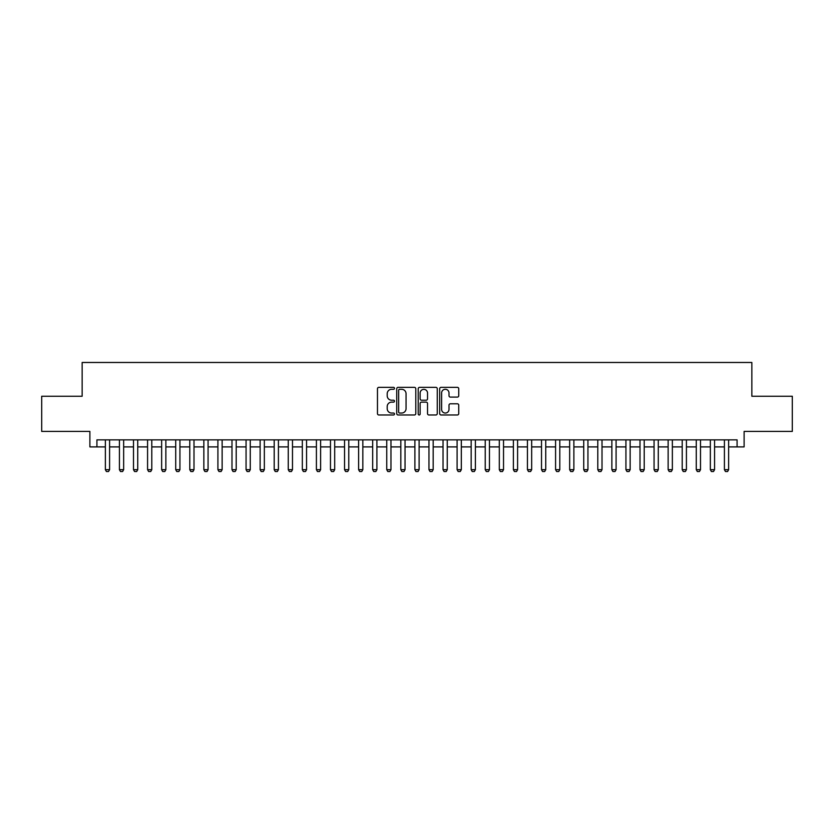 <?xml version="1.0" encoding="UTF-8"?>
<svg xmlns="http://www.w3.org/2000/svg" width="834" height="834" viewBox="0 0 834 834"><rect width="100%" height="100%" fill="white"/><g stroke="black" fill="none" stroke-linecap="round" stroke-linejoin="round"><path stroke-width="1.25" d="M394.492 388.331A0.97 0.97 0 0 0 393.523 387.362L378.855 387.362A1.376 1.376 0 0 0 377.468 388.738L377.468 413.601A1.376 1.376 0 0 0 378.855 414.978L393.523 414.978A0.97 0.97 0 0 0 394.492 414.018A0.97 0.97 0 0 0 393.523 413.049L391.626 413.049A4.42 4.42 0 0 1 387.205 408.629L387.205 406.554A4.42 4.42 0 0 1 391.626 402.134L393.523 402.134A0.97 0.97 0 0 0 394.492 401.175A0.97 0.97 0 0 0 393.523 400.205L391.626 400.205A4.42 4.42 0 0 1 387.205 395.785L387.205 393.711A4.42 4.42 0 0 1 391.626 389.29L393.523 389.29A0.97 0.97 0 0 0 394.492 388.331M457.355 397.099A1.376 1.376 0 0 0 458.742 395.712L458.742 388.738A1.376 1.376 0 0 0 457.355 387.362L441.061 387.362A1.376 1.376 0 0 0 439.685 388.738L439.685 413.601A1.376 1.376 0 0 0 441.061 414.978L457.355 414.978A1.376 1.376 0 0 0 458.742 413.601L458.742 405.178A1.376 1.376 0 0 0 457.355 403.792L450.381 403.792A1.376 1.376 0 0 0 449.005 405.178L449.005 409.358A3.69 3.69 0 0 1 445.314 413.049A3.69 3.69 0 0 1 441.613 409.358L441.613 392.991A3.69 3.69 0 0 1 445.314 389.29A3.69 3.69 0 0 1 449.005 392.991L449.005 395.712A1.376 1.376 0 0 0 450.381 397.099L457.355 397.099M96.921 446.899L96.921 439.862L737.079 439.862L737.079 446.899L744.116 446.899L744.116 431.418L792.3 431.418L792.3 396.244L751.851 396.244L751.851 362.477L82.149 362.477L82.149 396.244L41.7 396.244L41.7 431.418L89.884 431.418L89.884 446.899L105.365 446.899M415.791 388.738A1.376 1.376 0 0 0 414.415 387.362L398.11 387.362A1.376 1.376 0 0 0 396.734 388.738L396.734 413.601A1.376 1.376 0 0 0 398.11 414.978L414.415 414.978A1.376 1.376 0 0 0 415.791 413.601L415.791 388.738M419.585 387.362L435.89 387.362A1.376 1.376 0 0 1 437.266 388.738L437.266 413.601A1.376 1.376 0 0 1 435.89 414.978L428.916 414.978A1.376 1.376 0 0 1 427.529 413.601L427.529 403.52A1.376 1.376 0 0 0 426.153 402.134L421.524 402.134A1.376 1.376 0 0 0 420.138 403.52L420.138 414.018A0.97 0.97 0 0 1 419.179 414.978A0.97 0.97 0 0 1 418.209 414.018L418.209 388.738A1.376 1.376 0 0 1 419.585 387.362M109.588 446.899L119.429 446.899M123.651 446.899L133.503 446.899M137.725 446.899L147.576 446.899M151.788 446.899L161.64 446.899M165.862 446.899L175.713 446.899M179.935 446.899L189.777 446.899M193.999 446.899L203.85 446.899M208.073 446.899L217.914 446.899M222.136 446.899L231.988 446.899M236.21 446.899L246.061 446.899M250.273 446.899L260.125 446.899M264.347 446.899L274.198 446.899M278.42 446.899L288.262 446.899M292.484 446.899L302.335 446.899M306.558 446.899L316.409 446.899M320.621 446.899L330.472 446.899M334.695 446.899L344.546 446.899M348.768 446.899L358.61 446.899M362.832 446.899L372.683 446.899M376.905 446.899L386.747 446.899M390.969 446.899L400.82 446.899M405.043 446.899L414.894 446.899M419.106 446.899L428.957 446.899M433.18 446.899L443.031 446.899M447.253 446.899L457.095 446.899M461.317 446.899L471.168 446.899M475.39 446.899L485.232 446.899M489.454 446.899L499.305 446.899M503.527 446.899L513.379 446.899M517.591 446.899L527.442 446.899M531.665 446.899L541.516 446.899M545.738 446.899L555.58 446.899M559.802 446.899L569.653 446.899M573.875 446.899L583.727 446.899M587.939 446.899L597.79 446.899M602.012 446.899L611.864 446.899M616.086 446.899L625.927 446.899M630.15 446.899L640.001 446.899M644.223 446.899L654.064 446.899M658.287 446.899L668.138 446.899M672.36 446.899L682.212 446.899M686.424 446.899L696.275 446.899M700.497 446.899L710.349 446.899M714.571 446.899L724.412 446.899M728.635 446.899L737.079 446.899M399.632 389.29A0.97 0.97 0 0 0 398.662 390.26L398.662 412.079A0.97 0.97 0 0 0 399.632 413.049L401.634 413.049A4.42 4.42 0 0 0 406.054 408.629L406.054 393.711A4.42 4.42 0 0 0 401.634 389.29L399.632 389.29M427.529 393.054A3.69 3.69 0 0 0 423.839 389.363A3.69 3.69 0 0 0 420.138 393.054L420.138 398.829A1.376 1.376 0 0 0 421.524 400.205L426.153 400.205A1.376 1.376 0 0 0 427.529 398.829L427.529 393.054M109.588 439.862L109.588 469.688L108.524 471.523L106.418 471.523L105.365 469.688L105.365 439.862M105.365 469.688L109.588 469.688M123.651 439.862L123.651 469.688L122.598 471.523L120.492 471.523L119.429 469.688L119.429 439.862M119.429 469.688L123.651 469.688M137.725 439.862L137.725 469.688L136.672 471.523L134.555 471.523L133.503 469.688L133.503 439.862M133.503 469.688L137.725 469.688M151.788 439.862L151.788 469.688L150.735 471.523L148.629 471.523L147.576 469.688L147.576 439.862M147.576 469.688L151.788 469.688M165.862 439.862L165.862 469.688L164.809 471.523L162.693 471.523L161.64 469.688L161.64 439.862M161.64 469.688L165.862 469.688M179.935 439.862L179.935 469.688L178.872 471.523L176.766 471.523L175.713 469.688L175.713 439.862M175.713 469.688L179.935 469.688M193.999 439.862L193.999 469.688L192.946 471.523L190.84 471.523L189.777 469.688L189.777 439.862M189.777 469.688L193.999 469.688M208.073 439.862L208.073 469.688L207.02 471.523L204.903 471.523L203.85 469.688L203.85 439.862M203.85 469.688L208.073 469.688M222.136 439.862L222.136 469.688L221.083 471.523L218.977 471.523L217.914 469.688L217.914 439.862M217.914 469.688L222.136 469.688M236.21 439.862L236.21 469.688L235.157 471.523L233.04 471.523L231.988 469.688L231.988 439.862M231.988 469.688L236.21 469.688M250.273 439.862L250.273 469.688L249.22 471.523L247.114 471.523L246.061 469.688L246.061 439.862M246.061 469.688L250.273 469.688M264.347 439.862L264.347 469.688L263.294 471.523L261.178 471.523L260.125 469.688L260.125 439.862M260.125 469.688L264.347 469.688M278.42 439.862L278.42 469.688L277.357 471.523L275.251 471.523L274.198 469.688L274.198 439.862M274.198 469.688L278.42 469.688M292.484 439.862L292.484 469.688L291.431 471.523L289.325 471.523L288.262 469.688L288.262 439.862M288.262 469.688L292.484 469.688M306.558 439.862L306.558 469.688L305.505 471.523L303.388 471.523L302.335 469.688L302.335 439.862M302.335 469.688L306.558 469.688M320.621 439.862L320.621 469.688L319.568 471.523L317.462 471.523L316.409 469.688L316.409 439.862M316.409 469.688L320.621 469.688M334.695 439.862L334.695 469.688L333.642 471.523L331.525 471.523L330.472 469.688L330.472 439.862M330.472 469.688L334.695 469.688M348.768 439.862L348.768 469.688L347.705 471.523L345.599 471.523L344.546 469.688L344.546 439.862M344.546 469.688L348.768 469.688M362.832 439.862L362.832 469.688L361.779 471.523L359.662 471.523L358.61 469.688L358.61 439.862M358.61 469.688L362.832 469.688M376.905 439.862L376.905 469.688L375.842 471.523L373.736 471.523L372.683 469.688L372.683 439.862M372.683 469.688L376.905 469.688M390.969 439.862L390.969 469.688L389.916 471.523L387.81 471.523L386.747 469.688L386.747 439.862M386.747 469.688L390.969 469.688M405.043 439.862L405.043 469.688L403.99 471.523L401.873 471.523L400.82 469.688L400.82 439.862M400.82 469.688L405.043 469.688M419.106 439.862L419.106 469.688L418.053 471.523L415.947 471.523L414.894 469.688L414.894 439.862M414.894 469.688L419.106 469.688M433.18 439.862L433.18 469.688L432.127 471.523L430.01 471.523L428.957 469.688L428.957 439.862M428.957 469.688L433.18 469.688M447.253 439.862L447.253 469.688L446.19 471.523L444.084 471.523L443.031 469.688L443.031 439.862M443.031 469.688L447.253 469.688M461.317 439.862L461.317 469.688L460.264 471.523L458.158 471.523L457.095 469.688L457.095 439.862M457.095 469.688L461.317 469.688M475.39 439.862L475.39 469.688L474.337 471.523L472.221 471.523L471.168 469.688L471.168 439.862M471.168 469.688L475.39 469.688M489.454 439.862L489.454 469.688L488.401 471.523L486.295 471.523L485.232 469.688L485.232 439.862M485.232 469.688L489.454 469.688M503.527 439.862L503.527 469.688L502.475 471.523L500.358 471.523L499.305 469.688L499.305 439.862M499.305 469.688L503.527 469.688M517.591 439.862L517.591 469.688L516.538 471.523L514.432 471.523L513.379 469.688L513.379 439.862M513.379 469.688L517.591 469.688M531.665 439.862L531.665 469.688L530.612 471.523L528.495 471.523L527.442 469.688L527.442 439.862M527.442 469.688L531.665 469.688M545.738 439.862L545.738 469.688L544.675 471.523L542.569 471.523L541.516 469.688L541.516 439.862M541.516 469.688L545.738 469.688M559.802 439.862L559.802 469.688L558.749 471.523L556.643 471.523L555.58 469.688L555.58 439.862M555.58 469.688L559.802 469.688M573.875 439.862L573.875 469.688L572.822 471.523L570.706 471.523L569.653 469.688L569.653 439.862M569.653 469.688L573.875 469.688M587.939 439.862L587.939 469.688L586.886 471.523L584.78 471.523L583.727 469.688L583.727 439.862M583.727 469.688L587.939 469.688M602.012 439.862L602.012 469.688L600.96 471.523L598.843 471.523L597.79 469.688L597.79 439.862M597.79 469.688L602.012 469.688M616.086 439.862L616.086 469.688L615.023 471.523L612.917 471.523L611.864 469.688L611.864 439.862M611.864 469.688L616.086 469.688M630.15 439.862L630.15 469.688L629.097 471.523L626.98 471.523L625.927 469.688L625.927 439.862M625.927 469.688L630.15 469.688M644.223 439.862L644.223 469.688L643.16 471.523L641.054 471.523L640.001 469.688L640.001 439.862M640.001 469.688L644.223 469.688M658.287 439.862L658.287 469.688L657.234 471.523L655.128 471.523L654.064 469.688L654.064 439.862M654.064 469.688L658.287 469.688M672.36 439.862L672.36 469.688L671.307 471.523L669.191 471.523L668.138 469.688L668.138 439.862M668.138 469.688L672.36 469.688M686.424 439.862L686.424 469.688L685.371 471.523L683.265 471.523L682.212 469.688L682.212 439.862M682.212 469.688L686.424 469.688M700.497 439.862L700.497 469.688L699.445 471.523L697.328 471.523L696.275 469.688L696.275 439.862M696.275 469.688L700.497 469.688M714.571 439.862L714.571 469.688L713.508 471.523L711.402 471.523L710.349 469.688L710.349 439.862M710.349 469.688L714.571 469.688M728.635 439.862L728.635 469.688L727.582 471.523L725.476 471.523L724.412 469.688L724.412 439.862M724.412 469.688L728.635 469.688"/></g></svg>

